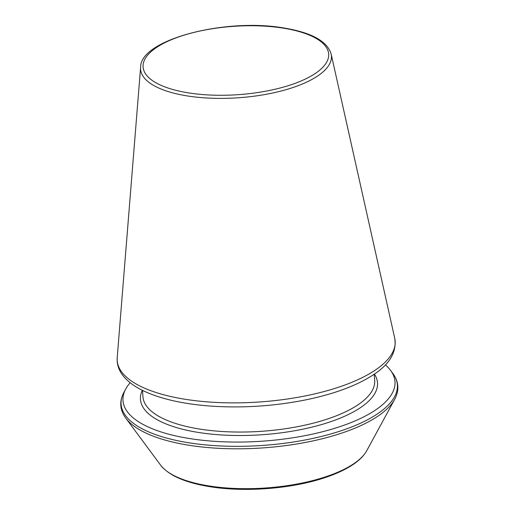<?xml version="1.0" encoding="UTF-8"?>
<svg xmlns="http://www.w3.org/2000/svg" width="515" height="515" viewBox="0 0 515 515"><rect width="100%" height="100%" fill="white"/><g stroke="black" fill="none" stroke-linecap="round" stroke-linejoin="round"><path stroke-width="0.77" d="M130.16 382.735A136.327 50.187 -4 0 0 125.795 388.928A136.327 50.187 -4 0 0 262.489 441.175A136.327 50.187 -4 0 0 390.582 370.407A136.327 50.187 -4 0 0 385.394 364.884M142.513 390.396L142.951 396.737A116.145 42.758 -4 0 0 261.8 431.287A116.145 42.758 -4 0 0 374.675 380.534L374.231 374.193M142.34 390.312A118.817 43.736 -4 0 0 262.038 434.744A118.817 43.736 -4 0 0 374.392 374.083M123.928 392.353A138.484 50.979 -4 0 0 262.785 445.423A138.484 50.979 -4 0 0 392.906 373.542C398.842 381.744 399.447 390.319 394.702 399.267A138.484 50.979 -4 0 1 189.629 445.359A138.484 50.979 -4 0 1 125.731 418.077C119.789 409.876 119.19 401.301 123.928 392.353L125.795 388.928M125.731 418.077L160.577 465.116A106.142 39.076 -4 0 0 209.554 486.031A106.142 39.076 -4 0 0 366.744 450.702L394.702 399.267M282.735 28.055A93.009 34.241 -4 0 0 143.054 65.92A93.009 34.241 -4 0 0 281.821 87.544A93.009 34.241 -4 0 0 282.735 28.055M140.608 67.343A95.655 35.213 -4 0 0 238.477 97.766A95.655 35.213 -4 0 0 331.158 54.024C327.237 41.142 311.292 32.432 283.321 27.894C224.81 17.825 140.029 39.661 140.608 67.343L117.208 357.655A139.32 51.288 -4 0 0 259.747 401.964A139.32 51.288 -4 0 0 394.735 338.252L331.158 54.024M390.582 370.407L392.906 373.542M366.744 450.702C363.152 457.133 356.522 462.998 346.853 468.309C340.055 472.049 332.085 475.377 322.95 478.293C290.402 488.857 244.683 492.295 210.39 486.772C185.567 482.838 168.959 475.622 160.577 465.116M117.208 357.655L117.182 361.137C117.613 366.751 119.841 371.927 123.858 376.677C128.563 382.201 135.252 386.997 143.91 391.078C161.433 399.202 184.183 404.243 212.161 406.187C244.38 408.208 276.285 405.955 307.873 399.434C335.053 393.634 356.708 385.529 372.834 375.132C389.585 364.414 396.885 352.118 394.735 338.252"/></g></svg>
